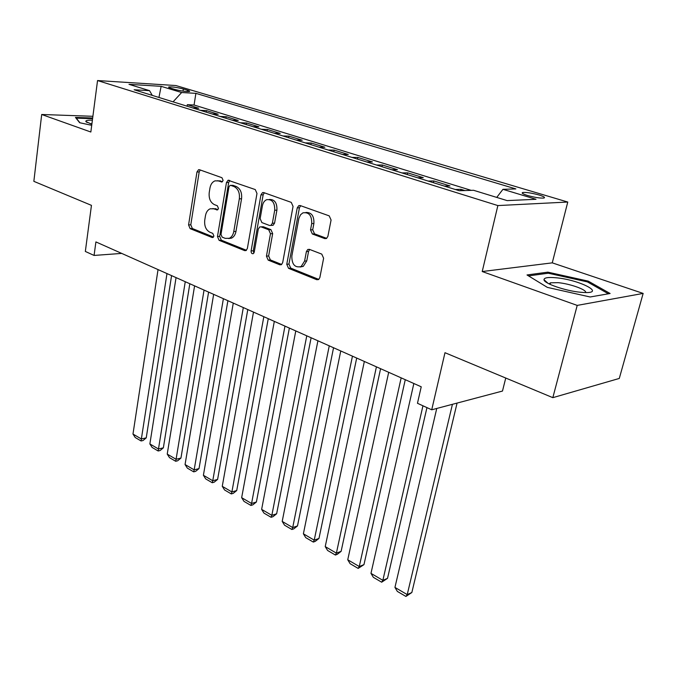 <?xml version="1.0" encoding="UTF-8"?>
<svg xmlns="http://www.w3.org/2000/svg" width="677" height="677" viewBox="0 0 677 677"><rect width="100%" height="100%" fill="white"/><g stroke="black" fill="none" stroke-linecap="round" stroke-linejoin="round"><path stroke-width="1.02" d="M223.114 180.378L221.954 177.721L199.512 169.732L198.573 169.707L196.965 171.983L188.57 224.933L190.135 228.648L212.087 237.5L212.933 237.492L213.898 236.028L212.764 233.37L209.878 232.219C205.926 230.036 204.209 226.008 204.742 220.152L205.461 215.726C206.13 212.18 207.704 209.87 210.175 208.795L213.729 208.821L217.427 209.929L218.468 208.406L217.325 205.749L214.414 204.64C210.412 202.525 208.685 198.496 209.227 192.556L209.955 188.071C210.674 184.288 212.375 181.885 215.041 180.852L218.316 180.911L221.988 181.978L223.114 180.378M539.087 195.01C531.978 193.063 526.579 192.217 522.881 192.471C521.163 192.953 522.703 193.952 527.518 195.475C534.644 197.447 540.077 198.302 543.809 198.056C545.552 197.557 543.978 196.542 539.087 195.01M324.782 238.617L326.483 238.49L327.896 236.332L331.078 220.008L329.2 215.87L300.233 205.563L298.811 205.622L297.237 207.89L286.76 264.292L288.529 268.32L316.794 279.719L318.63 279.55L319.857 277.553L323.623 258.25L321.77 254.112L309.414 249.364L307.756 249.483L306.393 251.59L304.582 261.094L301.113 266.569C294.91 267.974 291.812 264.47 291.829 256.075L298.895 218.29L300.571 214.744L302.881 212.866C308.932 211.918 311.877 215.489 311.716 223.596L310.523 229.901L312.351 233.988L324.782 238.617L326.475 238.49M92.893 116.3L41.695 114.489L33.85 181.343L91.454 205.359L85.336 251.446L94.078 255.441L95.906 241.917L421.229 386.795L417.472 403.28L431.723 409.797L502.486 391.052L505.744 378.037M577.21 305.403L643.15 293.42L552.263 262.854L482.219 271.536L577.21 305.403L552.83 397.661L444.984 352.709L431.723 409.797M482.219 271.536L497.866 205.571L97.547 80.555L175.893 85.539L567.766 202.042L497.866 205.571M41.695 114.489L90.845 132.015L97.547 80.555M256.981 193.47L255.263 189.568L228.081 180.26L226.465 182.545L217.478 236.518L219.103 240.327L244.625 250.617L246.005 250.575L247.359 248.501L256.981 193.47M263.776 192.598L291.262 202.372L293.056 206.392L282.673 262.651L281.37 264.699L279.779 264.792L268.168 260.112L266.442 256.143L270.47 233.751L268.735 229.791L261.102 226.88L259.748 226.922L258.301 229.08L254.213 252.216L253.266 253.663C251.802 253.909 251.074 253.012 251.091 250.964L260.941 194.891L262.549 192.606L263.776 192.598M643.15 293.42L619.286 378.443L552.83 397.661M464.921 190.559L460.944 189.323L460.631 190.694M444.34 186.09L449.985 185.938L433.839 180.945L433.458 182.705M417.548 177.763L423.26 177.67L407.656 172.847L407.283 174.581M391.661 169.724L397.424 169.682L382.336 165.01L381.989 166.72M366.629 161.955L372.443 161.947L357.845 157.436L357.507 159.12M342.41 154.432L348.266 154.474L334.133 150.099L333.812 151.766M318.96 147.154L324.867 147.231L311.175 142.999L310.87 144.641M296.264 140.105L302.196 140.224L288.927 136.119L288.639 137.736M274.261 133.267L280.219 133.428L267.364 129.451L267.085 131.042M252.936 126.65L258.919 126.836L246.445 122.977L246.183 124.551M232.253 120.227L238.253 120.447L226.152 116.698L225.898 118.255M212.18 113.99L218.197 114.244L206.451 110.605L200.417 110.343M206.206 112.137L206.451 110.605M170.79 88.213L174.878 89.44C181.114 91.031 185.955 91.717 189.408 91.488C190.102 91.243 189.442 90.82 187.419 90.193L183.34 88.983C177.12 87.401 172.296 86.724 168.869 86.952C168.192 87.189 168.835 87.604 170.79 88.213M496.732 197.413L502.952 189.332L515.857 188.917L195.881 93.35L181.648 92.521L173.067 101.846M502.952 189.332L536.006 199.292L507.124 200.604L473.536 190.279L459.311 190.736L134.139 89.762L149.524 90.65L128.985 84.337L161.134 86.334L181.648 92.521M220.135 116.461L226.152 116.698M240.445 122.774L246.445 122.977M261.39 129.273L267.364 129.451M282.978 135.975L288.927 136.119M305.251 142.898L311.175 142.999M328.252 150.04L334.133 150.099M351.998 157.411L357.845 157.436M376.539 165.027L382.336 165.01M401.91 172.914L407.656 172.847M428.16 181.064L433.839 180.945M455.325 189.501L460.944 189.323M471.184 190.355L194.071 105.011L187.317 104.69L198.725 108.218L192.7 107.939M552.263 262.854L567.766 202.042M94.078 255.441L121.716 253.41M187.08 106.196L187.317 104.69M194.071 105.011L195.881 93.35M152.274 95.389L149.524 90.65M158.943 97.463L161.134 86.334M92.673 118.01L75.46 117.417L79.658 122.723L91.717 125.321M610.112 293.505L588.245 281.133L547.845 272.154L527.011 274.964L547.354 287.387L590.124 296.983L610.112 293.505M545.434 281.64L545.569 281.107M547.549 273.313L547.845 272.154M587.958 282.199L588.245 281.133M222.555 181.597L217.622 180.708M212.832 208.567L217.994 209.515M200.231 169.995L199.19 171.958L190.787 224.815L192.353 228.521L213.492 237.035M229.782 180.505L228.682 182.502L219.686 236.375L221.311 240.174L246.436 250.287M230.815 185.396L230.062 185.388L228.936 186.979L220.998 234.445L222.141 237.119L225.238 238.363L229.308 238.296C231.627 237.145 233.116 234.894 233.768 231.534L239.336 198.852C239.92 192.759 238.126 188.655 233.98 186.53L230.815 185.396L233.032 185.354L230.747 185.38M228.64 238.541L231.509 238.143C233.836 237.001 235.317 234.75 235.977 231.399L233.768 231.534M233.032 185.354L236.197 186.488C240.343 188.604 242.129 192.7 241.554 198.776L235.977 231.399M281.691 264.479L270.36 259.917L268.168 260.112M261 226.846L263.302 226.753L270.927 229.655L272.67 233.607L268.634 255.957L270.36 259.917M264.318 192.793L263.15 194.832L253.283 250.786L253.875 253.096M274.71 210.242C274.887 202.601 272.196 199.089 266.636 199.698C264.436 200.697 263.031 202.711 262.422 205.749L260.146 218.646L261.864 222.572L269.514 225.466L270.893 225.416L272.366 223.232L274.71 210.242L276.91 210.141C277.181 202.905 274.659 199.343 269.344 199.453M271.79 225.365L273.093 225.289L274.566 223.114L272.366 223.232M276.91 210.141L274.566 223.114M305.919 212.451C311.555 212.35 314.213 216.022 313.9 223.469L312.698 229.757L314.526 233.836L326.686 238.363M300.097 267.026L303.288 266.357L306.757 260.89L304.582 261.094M309.677 249.475L308.568 251.404L306.757 260.89M300.664 205.715L299.429 207.797L288.944 264.081L290.712 268.109L318.808 279.415M166.982 273.567L141.366 438.958L132.98 434.05L158.037 269.59M146.24 437.858L143.042 440.524L141.087 440.964L141.366 438.958L146.24 437.858L171.577 275.615M141.087 440.964L135.222 437.52L132.98 434.05M92.394 120.167C87.612 120.057 85.446 120.523 85.894 121.572L91.86 124.272M91.945 123.561L90.413 123.832M79.937 122.782L76.256 118.145L92.58 118.687M556.045 277.773C548.116 277.054 544.096 277.697 543.995 279.703C543.707 283.392 565.591 290.975 580.68 292.269L584.014 292.506C606.609 293.666 579.275 279.728 556.045 277.773M585.647 292.54C586.951 289.764 569.831 283.688 558.119 282.664L550.519 282.808L549.039 283.858M528.542 275.894L548.285 273.212L587.45 281.911L608.395 293.801M185.253 281.708L158.486 448.986L149.871 443.943L176.054 277.612M163.36 447.827L160.102 450.518L158.156 450.984L158.486 448.986L163.36 447.827L189.822 283.739M158.156 450.984L152.13 447.446L149.871 443.943M204.048 290.078L176.079 459.285L167.227 454.098L194.587 285.863M180.945 458.067L177.636 460.792L175.69 461.274L176.079 459.285L180.945 458.067L208.592 292.1M175.69 461.274L169.495 457.644L167.227 454.098M223.393 298.692L194.164 469.872L185.058 464.54L213.653 294.351M199.021 468.594L195.653 471.344L193.707 471.861L194.164 469.872L199.021 468.594L227.904 300.698M193.707 471.861L187.343 468.12L185.058 464.54M243.314 307.561L212.756 480.755L203.396 475.271L233.277 303.093M217.605 479.418L214.177 482.202L212.239 482.735L212.756 480.755L217.605 479.418L247.79 309.558M212.239 482.735L205.698 478.893L203.396 475.271M263.827 316.701L231.889 491.951L222.259 486.314L253.494 312.097M236.722 490.546L233.235 493.364L231.297 493.922L231.889 491.951L236.722 490.546L268.261 318.672M231.297 493.922L224.569 489.97L222.259 486.314M284.966 326.111L251.573 503.476L241.655 497.671L274.32 321.372M256.397 502.004L252.834 504.847L250.913 505.44L251.573 503.476L256.397 502.004L289.367 328.074M250.913 505.44L243.982 501.369L241.655 497.671M306.766 335.817L271.841 515.341L261.635 509.366L295.781 330.926M276.639 513.792L273.017 516.669L271.096 517.296L271.841 515.341L276.639 513.792L311.115 337.755M271.096 517.296L263.962 513.107L261.635 509.366M329.25 345.837L292.709 527.561L282.199 521.408L317.919 340.785M297.499 525.936L293.801 528.847L291.889 529.499L292.709 527.561L297.499 525.936L333.549 347.75M291.889 529.499L284.543 525.183L282.199 521.408M352.455 356.17L314.221 540.153L303.389 533.806L340.759 350.957M318.977 538.443L315.22 541.388L313.316 542.074L314.221 540.153L318.977 538.443L356.694 358.057M313.316 542.074L305.742 537.631L303.389 533.806M376.42 366.841L336.393 553.134L325.222 546.593L364.344 361.459M341.123 551.34L337.29 554.319L335.394 555.038L336.393 553.134L341.123 551.34L380.584 368.694M335.394 555.038L327.592 550.46L325.222 546.593M401.165 377.859L359.267 566.522L347.741 559.777L388.691 372.308M363.964 564.635L358.167 568.409L359.267 566.522L363.964 564.635L405.269 379.687M358.167 568.409L350.119 563.687L347.741 559.777M422.956 405.785L382.86 580.333L370.971 573.368L413.85 383.512M387.523 578.353L381.667 582.203L382.86 580.333L387.523 578.353L426.95 407.613M381.667 582.203L373.357 577.329L370.971 573.368M452.431 404.304L407.224 594.601L394.945 587.408L436.75 408.459M411.844 592.519L405.921 596.445L407.224 594.601L411.844 592.519L457.077 403.077M405.921 596.445L397.34 591.41L394.945 587.408M183.01 91.133L183.34 88.983M187.207 91.564L187.419 90.193M220.533 180.869L218.316 180.911M217.52 209.895L216.64 209.929M215.938 208.728L213.729 208.821M213.052 237.432L212.087 237.5M192.353 228.521L190.135 228.648M190.787 224.815L188.57 224.933M199.19 171.958L196.965 171.983M222.056 181.952L221.252 181.969M246.149 250.498L244.625 250.617M221.311 240.174L219.103 240.327M219.686 236.375L217.478 236.518M228.682 182.502L226.465 182.545M241.554 198.776L239.336 198.852M236.197 186.488L233.98 186.53M281.48 264.631L279.779 264.792M268.634 255.957L266.442 256.143M272.67 233.607L270.47 233.751M270.927 229.655L268.735 229.791M263.302 226.753L261.102 226.88M253.283 250.786L251.091 250.964M263.15 194.832L260.941 194.891M314.526 233.836L312.351 233.988M312.698 229.757L310.523 229.901M313.9 223.469L311.716 223.596M308.568 251.404L306.393 251.59M318.689 279.508L316.794 279.719M290.712 268.109L288.529 268.32M288.944 264.081L286.76 264.292M299.429 207.797L297.237 207.89M522.627 193.512L522.881 192.471M168.793 87.418L168.869 86.952M199.402 169.699L198.573 169.707M229.046 180.243L228.081 180.26M231.509 238.143L229.308 238.296M273.093 225.289L270.893 225.416M263.717 192.573L262.549 192.606M303.288 266.357L301.113 266.569M309.364 249.348L307.756 249.483M300.216 205.563L298.811 205.622M87.13 122.52L85.894 121.572M548.116 283.384L543.995 279.703M550.113 284.382L550.519 282.808"/></g></svg>
